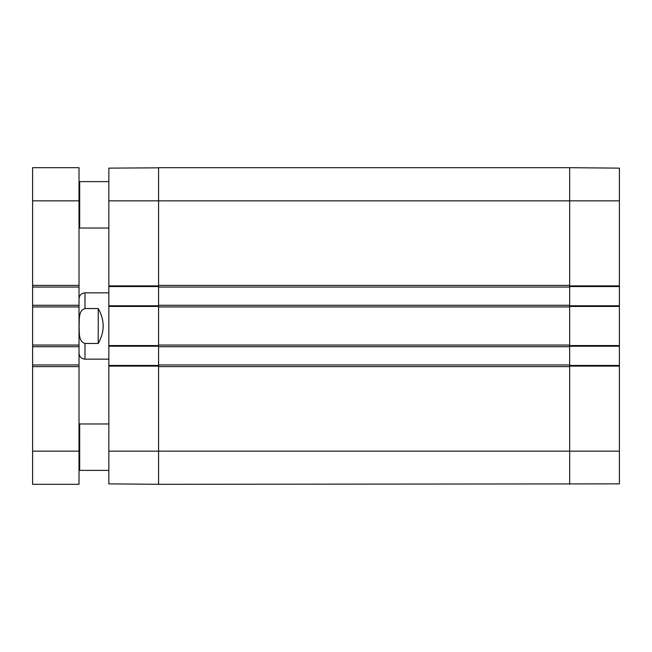 <?xml version="1.0" encoding="UTF-8"?>
<svg xmlns="http://www.w3.org/2000/svg" width="652" height="652" viewBox="0 0 652 652"><rect width="100%" height="100%" fill="white"/><g stroke="black" fill="none" stroke-linecap="round" stroke-linejoin="round"><path stroke-width="0.98" d="M79.014 227.369L79.674 228.037L79.674 181.623L108.851 181.623M79.014 469.717L79.674 470.377L79.674 423.963L108.851 423.963M158.583 484.175L158.583 366.611L569.669 366.611L569.669 484.306L569.669 451.151L619.4 451.151L619.4 365.454L569.669 365.454L569.669 366.114L569.669 364.957L158.583 364.957L158.583 366.114L158.583 365.454L108.851 365.454L108.851 483.743M158.583 364.957L158.583 346.717L569.669 346.717L569.669 345.56L569.669 346.22L619.4 346.22L619.4 305.78L569.669 305.78L569.669 306.44L569.669 305.283L158.583 305.283L158.583 306.44L158.583 305.78L108.851 305.78L108.851 346.22L158.583 346.22L158.583 345.56L158.583 346.717M158.583 345.063L158.583 306.937L569.669 306.937L569.669 345.063L158.583 345.063M158.583 305.283L158.583 287.043L569.669 287.043L569.669 285.886L569.669 286.546L619.4 286.546L619.4 168.257M108.851 305.78L108.851 286.546L158.583 286.546L158.583 285.886L158.583 287.043M158.583 167.825L108.851 168.135L108.851 285.886L158.583 285.886L158.583 200.849L569.669 200.849L569.669 285.389L158.583 285.389L158.583 167.694L569.669 167.694L569.669 200.849L569.669 167.694L619.4 168.135M569.669 287.043L569.669 305.283M569.669 346.717L569.669 364.957M108.851 366.114L158.583 366.114L158.583 484.306L619.4 483.865L619.4 451.151M79.014 287.043L79.014 167.694L32.6 167.694L32.6 287.043L79.014 287.043L79.014 305.283L32.6 305.283L32.6 287.043M32.6 451.151L32.6 484.306L79.014 484.306L79.014 451.151L32.6 451.151L32.6 366.611L79.014 366.611L79.014 451.151M32.6 346.717L79.014 346.717L79.014 364.957L32.6 364.957L32.6 306.937L79.014 306.937L79.014 305.283M32.6 305.283L32.6 306.937M79.014 306.937L79.014 345.063L32.6 345.063M79.014 346.717L79.014 345.063M32.6 364.957L32.6 366.611M79.014 366.611L79.014 364.957M98.24 343.465L84.98 343.465C78.069 341.289 79.511 331.819 79.096 326C79.511 320.181 78.069 310.711 84.98 308.535L98.24 308.535L98.24 343.465C104.817 331.819 104.817 320.181 98.24 308.535M84.98 308.535L84.98 292.846L108.851 292.846M108.851 365.454L108.851 346.22M108.851 285.886L108.851 286.546M108.851 200.849L158.583 200.849L158.583 167.694M108.851 345.56L158.583 345.56L158.583 306.44L108.851 306.44M158.583 484.306L108.851 483.865M619.4 286.546L619.4 305.78M619.4 346.22L619.4 365.454M619.4 366.114L569.669 366.114L569.669 451.151L108.851 451.151M619.4 306.44L569.669 306.44L569.669 345.56L619.4 345.56M619.4 200.849L569.669 200.849L569.669 285.886L619.4 285.886M79.014 285.389L32.6 285.389M79.014 200.849L32.6 200.849M84.98 343.465L84.98 359.154C81.353 358.796 79.365 356.807 79.014 353.188M79.014 182.283L79.674 181.623M79.674 228.037L108.851 228.037M79.014 424.631L79.674 423.963M79.674 470.377L108.851 470.377M84.98 292.846C81.353 293.204 79.365 295.193 79.014 298.812M84.98 359.154L108.851 359.154"/></g></svg>

